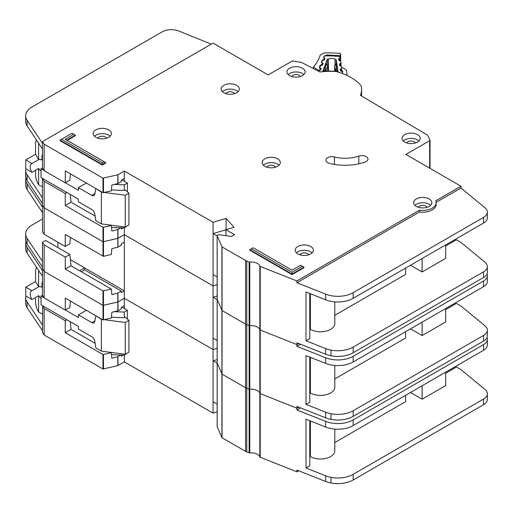 <?xml version="1.0" encoding="UTF-8"?>
<svg xmlns="http://www.w3.org/2000/svg" width="513" height="513" viewBox="0 0 513 513"><rect width="100%" height="100%" fill="white"/><g stroke="black" fill="none" stroke-linecap="round" stroke-linejoin="round"><path stroke-width="0.77" d="M42.483 314.155L38.616 312.026L37.853 310.737C36.468 308.005 35.698 304.908 35.557 301.458L35.557 297.476M42.483 287.03L41.983 287.325L41.983 283.259A4.11 2.373 60 0 1 42.483 281.663M121.87 307.114L127.378 310.294L127.378 319.041M127.378 353.059L124.319 355.182L111.526 354.663M42.483 295.161L41.066 295.982L41.066 304.818L78.406 326.377L78.406 329.025L91.801 336.759A4.328 2.501 60 0 1 94.802 341.35L95.816 347.917L101.362 351.116L101.362 319.31L96.123 315.925M31.953 299.56A7.144 4.123 60 0 1 31.678 290.858A7.144 4.123 60 0 1 31.953 290.724L38.687 286.838L35.557 281.49L25.759 287.145L25.759 295.982L31.953 299.56L38.687 295.668A7.144 4.123 -120 0 0 41.066 298.361M41.983 287.325A7.144 4.123 -120 0 0 38.687 286.838M88.435 339.459A3.463 2.001 60 0 0 88.089 339.24L87.415 338.869M104.434 319.714L125.236 322.491L128.91 320.368L125.236 317.188L124.319 317.72L124.319 312.064L127.378 310.294M124.319 354.175L124.319 361.896L213.081 413.138L217.153 411.933M114.405 311.66L124.319 312.064M86.37 310.288L78.406 314.892L91.801 322.626A4.328 2.501 60 0 0 93.962 322.837A4.328 2.501 60 0 0 94.802 321.504L95.816 316.104M41.066 295.982L44.009 297.681M65.395 310.032L78.406 317.541L78.406 314.892M35.557 281.49L35.557 270.357L36.224 267.773L36.917 267.876M25.759 287.145L31.953 290.724M38.616 312.026L38.616 295.712M101.362 351.116L125.236 354.297L128.91 352.175L128.91 320.368M111.424 317.201L124.319 317.72M101.362 319.31L102.158 319.413M38.616 286.793L38.616 270.434M125.236 354.297L125.236 322.491M217.179 426.425A0.866 0.5 0 0 0 217.153 426.547A0.866 0.5 0 0 0 217.179 426.669L222.039 437.756L245.573 451.337A8.657 4.995 0 0 0 246.791 451.921L249.132 452.851A0.866 0.5 0 0 0 249.78 452.934A8.657 4.995 180 0 1 259.847 456.929A0.866 0.5 0 0 0 260.085 457.192A0.866 0.5 0 0 0 260.206 457.25L296.924 471.819L296.924 470.055L325.62 481.444A21.642 12.498 180 0 0 330.994 482.996A21.642 12.498 180 0 0 353.181 479.982L483.547 404.719A12.985 7.496 180 0 0 487.35 399.415L487.35 393.76A12.985 7.496 0 0 0 485.003 389.463L461.001 369.668L456.41 367.019L445.694 373.201M217.179 362.813A0.866 0.5 0 0 0 217.153 362.928A0.866 0.5 0 0 0 217.179 363.05L222.039 374.137L245.573 387.725A8.657 4.995 0 0 0 246.791 388.309L249.132 389.239A0.866 0.5 0 0 0 249.78 389.316A8.657 4.995 180 0 1 259.847 393.311A0.866 0.5 0 0 0 260.085 393.574A0.866 0.5 0 0 0 260.206 393.631L296.924 408.207L298.733 407.155L296.924 408.207L296.924 406.437L325.62 417.826A21.642 12.498 180 0 0 330.994 419.377A21.642 12.498 180 0 0 353.181 416.364L483.547 341.1A12.985 7.496 180 0 0 487.35 335.797L487.35 330.141A12.985 7.496 0 0 0 485.003 325.845L460.995 306.056M25.894 241.418A21.642 12.498 0 0 0 25.708 243.053A21.642 12.498 0 0 0 27.144 247.529L42.483 270.601L42.483 268.831L44.156 271.403L102.991 305.408L117.81 302.01L124.319 298.277L213.081 349.526L217.153 348.314L213.081 349.526L213.081 285.908L217.153 284.696L213.081 285.908L213.081 222.289L226.086 218.423L234.018 227.31L225.932 229.715L234.505 234.659L231.446 236.429L219.057 234.723A0.866 0.5 0 0 0 218.249 234.858L217.403 235.345A0.866 0.5 0 0 0 217.153 235.698A0.866 0.5 0 0 0 217.179 235.82L222.039 246.9L245.573 260.489A8.657 4.995 0 0 0 246.791 261.072L249.132 262.002A0.866 0.5 0 0 0 249.78 262.085A8.657 4.995 180 0 1 259.847 266.08A0.866 0.5 0 0 0 260.085 266.343A0.866 0.5 0 0 0 260.206 266.401L296.924 280.97L419.512 210.195A13.421 7.746 0 0 0 436.159 202.673A13.421 7.746 0 0 0 435.761 200.814L461.001 186.238L405.905 154.432L429.65 140.722A1.302 0.75 0 0 0 430.029 140.196A1.302 0.75 0 0 0 429.977 139.978L427.509 135.233A1.302 0.75 0 0 0 427.201 134.925L360.485 95.36A48.915 28.241 0 0 0 361.614 89.313A48.915 28.241 0 0 0 361.441 86.928A8.657 4.995 0 0 0 360.53 85.087A51.941 29.991 0 0 0 337.785 71.955A8.657 4.995 0 0 0 334.591 71.429A48.915 28.241 0 0 0 319.926 71.987L301.868 62.592A1.302 0.75 0 0 0 301.375 62.432L293.205 61.015A1.302 0.75 0 0 0 291.916 61.207L268.171 74.917L213.075 43.105L42.483 141.601L44.156 144.166L102.991 178.171L117.81 174.773L124.319 171.047L213.081 222.289M300.547 407.88L296.924 409.97L325.62 421.359A21.642 12.498 0 0 0 353.181 419.903L483.547 344.633A12.985 7.496 0 0 0 487.35 339.33L487.35 344.986A12.985 7.496 180 0 1 483.547 350.289L353.181 425.553A21.642 12.498 180 0 1 325.62 427.015L305.992 419.224L305.992 467.997L325.62 475.788A21.642 12.498 0 0 0 330.994 477.34A21.642 12.498 0 0 0 353.181 474.326L483.547 399.063A12.985 7.496 0 0 0 487.35 393.76M309.801 420.737L309.801 465.798L305.992 467.997M445.694 372.143L445.694 385.571L422.128 399.178L422.128 385.75M410.496 392.464L422.128 399.178M405.597 395.292L405.597 401.653L334.797 442.533M334.797 429.086L334.797 450.78A14.287 8.246 180 0 1 325.979 458.398A14.287 8.246 180 0 1 310.41 456.608L309.801 456.968M310.41 420.981L310.41 456.608M123.171 355.137L121.286 356.221L121.286 355.06M70.21 321.645L71.025 329.404L65.266 332.725L102.991 354.534L111.34 352.694L111.84 358.228L117.81 356.721L120.696 355.034M25.804 296.007A21.642 12.498 0 0 0 25.65 297.508A21.642 12.498 0 0 0 27.086 301.99L42.483 325.024L42.483 332.45L44.156 335.015L102.991 369.02L117.81 365.628L124.319 361.896M124.319 308.531L124.319 305.703L121.286 307.447L121.286 308.864L117.952 310.788L111.84 312.282L111.347 318.054L102.991 319.894L65.266 298.091L65.266 310.108L44.156 297.906L42.483 295.341L42.483 276.25L27.144 253.185A21.642 12.498 180 0 1 25.708 248.702L25.708 243.053M42.483 325.024L42.746 305.793M70.435 301.08L69.839 307.473L65.266 310.108M71.025 329.404L95.104 343.312M110.808 352.373L111.34 352.694M66.927 319.753L65.266 320.708L65.266 332.725M65.266 320.708L44.156 308.512L42.483 305.94M44.156 335.015L44.156 308.512M44.156 297.906L44.156 244.893L42.483 242.322L42.432 267.1L27.086 244.028A21.642 12.498 180 0 1 25.65 239.545L25.65 233.896A21.642 12.498 0 0 0 27.086 238.372L42.483 261.412M296.924 471.819L298.733 470.774M453.652 367.545L454.569 368.077M124.319 305.697L124.319 290.858L121.286 292.602L121.286 291.063L117.81 293.103L111.84 294.609L111.353 289.075L102.991 290.916L65.266 269.113L71.025 265.792L111.34 289.075M213.081 413.138L213.081 349.526L124.319 298.277L117.952 301.958L117.952 293.045M217.153 359.626L213.081 360.831L213.081 401.833L217.153 404.18M296.924 409.97L296.924 408.207L260.206 393.631L260.206 330.019L296.924 344.589L298.733 343.543L296.924 344.589L296.924 342.819L325.62 354.214A21.642 12.498 180 0 0 330.994 355.759A21.642 12.498 180 0 0 353.181 352.752L483.547 277.482A12.985 7.496 180 0 0 487.35 272.185L487.35 266.529A12.985 7.496 0 0 0 485.003 262.226L461.001 242.437L456.41 239.783L445.694 245.971M487.35 339.33A12.985 7.496 0 0 0 486.984 337.567M42.483 330.68L27.086 307.64A21.642 12.498 180 0 1 25.65 303.164L25.65 297.508M42.432 325.062L42.425 330.712L42.432 325.062M217.153 363.185L213.081 360.831M217.153 426.547L217.153 362.928A0.866 0.5 0 0 0 217.179 363.05L222.039 374.137L245.573 387.725A8.657 4.995 0 0 0 246.791 388.309L249.132 389.239A0.866 0.5 0 0 0 249.78 389.316A8.657 4.995 180 0 1 259.847 393.311A0.866 0.5 0 0 0 260.085 393.574A0.866 0.5 0 0 0 260.206 393.631L260.206 457.25M217.179 299.194A0.866 0.5 0 0 0 217.153 299.316A0.866 0.5 0 0 0 217.179 299.438L222.039 310.519L245.573 324.107A8.657 4.995 0 0 0 246.791 324.691L249.132 325.62A0.866 0.5 0 0 0 249.78 325.697A8.657 4.995 180 0 1 259.847 329.699A0.866 0.5 0 0 0 260.085 329.955A0.866 0.5 0 0 0 260.206 330.019L296.924 344.589L296.924 346.358L325.62 357.747A21.642 12.498 0 0 0 353.181 356.285L483.547 281.015A12.985 7.496 0 0 0 487.35 275.718A12.985 7.496 0 0 0 486.984 273.948M25.894 177.799A21.642 12.498 0 0 0 25.708 179.435A21.642 12.498 0 0 0 27.144 183.911L42.483 206.983L42.483 205.213L44.156 207.784L102.991 241.79L117.81 238.391L124.319 234.665L213.081 285.908L124.319 234.665L124.319 227.945L111.526 227.432M487.35 275.718L487.35 281.368A12.985 7.496 180 0 1 483.547 286.671L353.181 361.941A21.642 12.498 180 0 1 325.62 363.403L305.992 355.612L305.992 404.385L325.62 412.17A21.642 12.498 0 0 0 330.994 413.722A21.642 12.498 0 0 0 353.181 410.714L483.547 335.444A12.985 7.496 0 0 0 487.35 330.141M309.801 357.119L309.801 402.186L305.992 404.385M445.694 309.589L456.41 303.401L461.001 306.049M445.694 308.525L445.694 321.959L422.128 335.56L422.128 322.132M410.496 328.846L422.128 335.56M405.597 331.674L405.597 338.035L334.797 378.915M334.797 365.474L334.797 387.161A14.287 8.246 180 0 1 325.979 394.779A14.287 8.246 180 0 1 310.41 392.996L309.801 393.349M310.41 357.362L310.41 392.996M84.562 267.901L124.319 290.858L124.319 242.085L121.286 243.835L121.286 245.246L117.952 247.176L111.84 248.664L111.347 254.435L103.466 256.333L65.266 234.473L65.266 246.49L44.156 234.294L42.483 231.722L42.483 212.639L27.144 189.566A21.642 12.498 180 0 1 25.708 185.09L25.708 179.435M71.025 265.792L69.839 254.454L45.657 240.494L42.483 242.322M70.435 237.461L69.839 243.855L65.266 246.49M69.839 254.454L65.266 257.096L65.266 269.113M65.266 257.096L44.156 244.893M81.362 271.762L84.562 269.857L121.286 291.063M84.562 269.857L84.562 267.863L79.592 270.736M42.483 267.061L42.483 268.831L44.156 271.403L102.991 305.408L117.952 301.958L117.952 310.788M44.156 234.294L44.156 181.275L42.483 178.71L42.425 203.481L27.086 180.409A21.642 12.498 180 0 1 25.65 175.933L25.65 170.278A21.642 12.498 0 0 0 27.086 174.753L42.483 197.794M57.898 242.232L57.898 247.561M453.652 303.933L454.569 304.459M124.319 242.085L124.319 234.665L117.952 238.34L117.952 229.433L120.696 227.804M217.153 296.007L213.081 297.219L213.081 338.214L217.153 340.568M300.547 344.261L296.924 346.358M42.483 219L31.992 225.06A21.642 12.498 0 0 0 25.65 233.896M42.432 267.1L42.432 261.444L42.425 267.093M84.562 267.863L70.384 259.681M217.153 299.566L213.081 297.219M342.646 73.513L342.646 73.577A1.302 0.75 0 0 0 342.646 73.558A1.302 0.75 0 0 0 342.646 73.513A1.302 0.75 0 0 0 342.639 73.449L342.395 71.871A0.866 0.5 180 0 0 341.927 71.467L340.965 71.185A0.866 0.5 180 0 1 340.491 70.781L340.273 69.345A0.866 0.5 180 0 1 340.266 69.3A0.866 0.5 180 0 1 340.613 68.902L341.472 68.524L341.472 71.333M328.41 71.031L328.41 59.13A4.437 2.559 180 0 1 335.04 59.361L335.04 64.709M341.472 68.524A0.866 0.5 180 0 0 341.818 68.126A0.866 0.5 180 0 0 341.818 68.082L341.594 66.639A0.866 0.5 180 0 0 341.132 66.241L340.157 65.946A0.866 0.5 180 0 1 339.696 65.549L339.459 64.112A0.866 0.5 180 0 1 339.452 64.061A0.866 0.5 180 0 1 339.805 63.663L340.664 63.298A0.866 0.5 180 0 0 341.017 62.894A0.866 0.5 180 0 0 341.01 62.849L340.792 61.413A0.866 0.5 180 0 0 340.324 61.015L339.356 60.726A0.866 0.5 180 0 1 338.888 60.329L338.663 58.886A0.866 0.5 180 0 1 338.657 58.841A0.866 0.5 180 0 1 339.003 58.444L339.869 58.065A0.866 0.5 180 0 0 340.209 57.668A0.866 0.5 180 0 0 340.209 57.623L340.183 57.469A2.167 1.25 180 0 0 338.362 56.347A67.094 38.738 0 0 0 325.749 55.904A2.167 1.25 180 0 0 323.703 56.892L323.645 57.046A0.866 0.5 180 0 0 323.626 57.148A0.866 0.5 180 0 0 323.895 57.507L324.671 57.943A0.866 0.5 180 0 1 324.934 58.302A0.866 0.5 180 0 1 324.934 58.328A0.866 0.5 180 0 1 324.915 58.405L324.396 59.816A0.866 0.5 180 0 1 323.844 60.181L322.824 60.399A0.866 0.5 180 0 0 322.273 60.765L321.754 62.176A0.866 0.5 180 0 0 321.734 62.278A0.866 0.5 180 0 0 322.01 62.644L322.78 63.067A0.866 0.5 180 0 1 323.055 63.426A0.866 0.5 180 0 1 323.049 63.458A0.866 0.5 180 0 1 323.03 63.535L322.497 64.946A0.866 0.5 180 0 1 321.952 65.305L320.926 65.529A0.866 0.5 180 0 0 320.381 65.895L319.862 67.312A0.866 0.5 180 0 0 319.843 67.415A0.866 0.5 180 0 0 320.106 67.774L320.888 68.21A0.866 0.5 180 0 1 321.151 68.569A0.866 0.5 180 0 1 321.144 68.601A0.866 0.5 180 0 1 321.132 68.671L320.606 70.089A0.866 0.5 180 0 1 320.061 70.454L319.041 70.666A0.866 0.5 180 0 0 318.49 71.031L318.426 71.204M335.04 59.361A61.464 35.487 180 0 1 336.143 59.444L338.035 71.749A40.86 23.592 0 0 0 322.85 71.217L327.3 59.13A61.464 35.487 180 0 1 328.41 59.13M327.807 65.061A0.866 0.5 180 0 1 327.884 65.266A0.866 0.5 180 0 1 327.884 65.298A0.866 0.5 180 0 1 327.865 65.369L326.544 64.292L327.3 64.279L327.3 59.13M323.748 71.153L324.069 68.614L325.813 63.881L326.133 64.08M336.637 64.446L337.65 71.692M336.143 59.444L336.143 64.183M323.748 70.537L325.697 70.127L325.024 68.415L326.249 69.762L327.865 65.369L327.865 71.025L327.602 64.734M337.516 69.088L336.605 68.819L335.803 70.486L337.65 71.025M335.027 64.882L336.772 64.266M334.656 65.472A0.866 0.5 0 0 0 334.643 65.561L334.643 71.339L334.643 65.606L335.957 64.619L336.605 68.819L335.335 70.082L335.335 71.41M42.483 186.918L38.616 184.789L37.853 183.507C36.468 180.768 35.698 177.678 35.557 174.228L35.557 170.245M42.483 159.799L41.983 160.088L41.983 156.029A4.11 2.373 60 0 1 42.483 154.426M121.87 179.883L127.378 183.064L127.378 191.811M127.378 225.829L124.319 227.945L124.319 226.938M42.483 167.931L41.066 168.751L41.066 177.588L78.406 199.147L78.406 201.795L91.801 209.528A4.328 2.501 60 0 1 94.802 214.12L95.816 220.68L101.362 223.886L101.362 192.074L96.123 188.694M31.953 172.323A7.144 4.123 60 0 1 31.678 163.628A7.144 4.123 60 0 1 31.953 163.487L38.687 159.601L35.557 154.259L25.759 159.915L25.759 168.751L31.953 172.323L38.687 168.437A7.144 4.123 -120 0 0 41.066 171.124M41.983 160.088A7.144 4.123 -120 0 0 38.687 159.601M88.435 212.222A3.463 2.001 60 0 0 88.089 212.01L87.415 211.638M104.434 192.484L125.236 195.254L128.91 193.132L125.236 189.951L124.319 190.483L124.319 184.827L127.378 183.064M114.405 184.43L124.319 184.827M86.37 183.058L78.406 187.655L91.801 195.389A4.328 2.501 60 0 0 93.962 195.607A4.328 2.501 60 0 0 94.802 194.267L95.816 188.874M41.066 168.751L44.009 170.451M65.395 182.795L78.406 190.31L78.406 187.655M35.557 154.259L35.557 143.127L36.224 140.543L36.917 140.639M25.759 159.915L31.953 163.487M38.616 184.789L38.616 168.476M101.362 223.886L125.236 227.067L128.91 224.944L128.91 193.132M111.424 189.964L124.319 190.483M101.362 192.074L102.158 192.183M38.616 159.562L38.616 143.198M125.236 227.067L125.236 195.254M236.647 85.344A9.093 5.245 0 0 0 226.74 84.203A9.093 5.245 0 0 0 221.129 89.05A9.093 5.245 0 0 0 223.79 92.763A9.093 5.245 0 0 0 233.697 93.898A9.093 5.245 0 0 0 239.308 89.05A9.093 5.245 0 0 0 236.647 85.344M222.373 91.705A9.093 5.245 180 0 1 236.647 90.641A9.093 5.245 180 0 1 238.064 91.705M108.705 129.872A9.093 5.245 0 0 0 98.797 128.737A9.093 5.245 0 0 0 93.186 133.585A9.093 5.245 0 0 0 95.854 137.292A9.093 5.245 0 0 0 105.755 138.433A9.093 5.245 0 0 0 111.366 133.585A9.093 5.245 0 0 0 108.705 129.872M94.43 136.234A9.093 5.245 180 0 1 108.705 135.175A9.093 5.245 180 0 1 110.122 136.234M277.661 158.85A9.093 5.245 0 0 0 267.754 157.715A9.093 5.245 0 0 0 262.143 162.563A9.093 5.245 0 0 0 264.804 166.276A9.093 5.245 0 0 0 274.712 167.411A9.093 5.245 0 0 0 280.322 162.563A9.093 5.245 0 0 0 277.661 158.85M263.387 165.212A9.093 5.245 180 0 1 277.661 164.154A9.093 5.245 180 0 1 279.078 165.212M417.537 134.643A9.093 5.245 0 0 0 407.63 133.502A9.093 5.245 0 0 0 402.019 138.356A9.093 5.245 0 0 0 404.68 142.063A9.093 5.245 0 0 0 414.587 143.204A9.093 5.245 0 0 0 420.198 138.356A9.093 5.245 0 0 0 417.537 134.643M403.263 141.004A9.093 5.245 180 0 1 417.537 139.946A9.093 5.245 180 0 1 418.954 141.004M302.452 68.197A9.093 5.245 0 0 0 292.545 67.062A9.093 5.245 0 0 0 286.934 71.91A9.093 5.245 0 0 0 289.595 75.623A9.093 5.245 0 0 0 299.502 76.758A9.093 5.245 0 0 0 305.113 71.91A9.093 5.245 0 0 0 302.452 68.197M288.178 74.558A9.093 5.245 180 0 1 302.452 73.5A9.093 5.245 180 0 1 303.869 74.558M310.718 246.503A9.093 5.245 0 0 0 300.81 245.361A9.093 5.245 0 0 0 295.199 250.209A9.093 5.245 0 0 0 297.861 253.922A9.093 5.245 0 0 0 307.768 255.057A9.093 5.245 0 0 0 313.379 250.209A9.093 5.245 0 0 0 310.718 246.503M296.443 252.864A9.093 5.245 180 0 1 310.718 251.8A9.093 5.245 180 0 1 312.135 252.864M429.169 198.967A9.093 5.245 0 0 0 419.262 197.826A9.093 5.245 0 0 0 413.651 202.673A9.093 5.245 0 0 0 416.312 206.386A9.093 5.245 0 0 0 426.22 207.521A9.093 5.245 0 0 0 431.831 202.673A9.093 5.245 0 0 0 429.169 198.967M414.895 205.328A9.093 5.245 180 0 1 429.169 204.264A9.093 5.245 180 0 1 430.587 205.328M327.679 162.64A6.06 3.501 0 0 0 329.506 163.358A38.526 22.239 0 0 0 365.057 162.076A6.06 3.501 0 0 0 367.981 159.081A6.06 3.501 0 0 0 364.903 156.035A6.06 3.501 0 0 0 358.792 156.087A26.407 15.243 180 0 1 334.425 156.965A6.06 3.501 0 0 0 325.902 160.165A6.06 3.501 0 0 0 327.679 162.64M217.153 362.928L217.153 299.316A0.866 0.5 0 0 0 217.179 299.438L222.039 310.519L245.573 324.107A8.657 4.995 0 0 0 246.791 324.691L249.132 325.62A0.866 0.5 0 0 0 249.78 325.697A8.657 4.995 180 0 1 259.847 329.699A0.866 0.5 0 0 0 260.085 329.955A0.866 0.5 0 0 0 260.206 330.019L260.206 266.401M225.835 93.648A4.546 2.623 180 0 1 233.428 92.5A4.546 2.623 180 0 1 234.595 93.648M418.358 207.271A4.546 2.623 180 0 1 425.95 206.123A4.546 2.623 180 0 1 427.117 207.278M299.906 254.807A4.546 2.623 180 0 1 307.499 253.659A4.546 2.623 180 0 1 308.666 254.814M291.647 76.508A4.546 2.623 180 0 1 299.239 75.353A4.546 2.623 180 0 1 300.4 76.508M406.726 142.954A4.546 2.623 180 0 1 414.324 141.8A4.546 2.623 180 0 1 415.485 142.954M266.85 167.161A4.546 2.623 180 0 1 274.449 166.007A4.546 2.623 180 0 1 275.609 167.161M97.9 138.183A4.546 2.623 180 0 1 105.492 137.029A4.546 2.623 180 0 1 106.659 138.183M102.279 165.039L105.646 163.096L105.646 162.576L102.279 164.519L102.279 165.039L60.04 140.652L60.04 140.139L102.279 164.519L102.279 162.724L104.094 161.678L65.222 139.241L73.789 134.291L71.98 133.245L61.598 139.241L102.279 162.724M67.222 140.395L75.347 135.701L75.347 135.188L66.773 140.139M292.044 272.288L302.426 266.292L300.618 265.247L292.044 270.191L253.178 247.753L251.364 248.799L292.044 272.288L292.044 274.083L249.805 249.696L249.805 250.209L292.044 274.596L303.985 267.703L303.985 267.19L292.044 274.083L292.044 274.596M436.159 202.673L436.159 204.443A13.421 7.746 180 0 1 419.512 211.959L296.924 282.74L325.62 294.129A21.642 12.498 0 0 0 353.181 292.666L483.547 217.403A12.985 7.496 0 0 0 487.35 212.1L487.35 217.756A12.985 7.496 180 0 1 483.547 223.052L353.181 298.322A21.642 12.498 180 0 1 325.62 299.784L305.992 291.993L305.992 340.767L325.62 348.558A21.642 12.498 0 0 0 330.994 350.103A21.642 12.498 0 0 0 353.181 347.096L483.547 271.826A12.985 7.496 0 0 0 487.35 266.529M309.801 293.507L309.801 338.567L305.992 340.767M445.694 244.913L445.694 258.34L422.128 271.948L422.128 258.514M410.496 265.234L422.128 271.948M405.597 268.062L405.597 274.423L334.797 315.303M334.797 301.856L334.797 323.549A14.287 8.246 180 0 1 325.979 331.167A14.287 8.246 180 0 1 310.41 329.378L309.801 329.731M310.41 293.75L310.41 329.378M123.171 227.9L121.286 228.99L121.286 227.823M124.319 181.294L124.319 178.466L121.286 180.217L121.286 181.628L117.952 183.558L111.84 185.046L111.347 190.823L102.991 192.664L65.266 170.861L65.266 182.872L44.156 170.675L42.483 168.104L42.483 149.02L27.144 125.948A21.642 12.498 180 0 1 25.708 121.472L25.708 115.816A21.642 12.498 0 0 0 27.144 120.292L42.483 143.364L42.483 141.601M70.435 173.843L69.839 180.236L65.266 182.872M70.21 194.414L71.025 202.173L95.104 216.076M71.025 202.173L65.266 205.495L102.991 227.297L111.34 225.457L111.84 230.991L117.952 229.433M110.808 225.143L111.34 225.457M66.927 192.516L65.266 193.478L65.266 205.495M65.266 193.478L44.156 181.275M42.483 203.449L42.483 205.213L44.156 207.784L102.991 241.79L117.952 238.34L117.952 247.176M44.156 170.675L44.156 144.166M487.35 212.1A12.985 7.496 0 0 0 485.003 207.797L461.001 188.008L461.001 186.238M461.001 188.008L436.146 202.359M453.652 240.315L454.569 240.847M124.319 178.466L124.319 171.047M225.932 229.779L213.081 233.601L213.081 274.596L217.153 276.949M226.086 229.67L226.086 218.423M225.932 235.672L225.932 229.715M296.924 282.74L296.924 280.97M419.512 211.959L419.512 210.195M211.279 44.144L178.793 31.017A12.985 7.496 0 0 0 162.166 31.857L32.05 106.98A21.642 12.498 0 0 0 25.708 115.816M25.804 168.777A21.642 12.498 0 0 0 25.65 170.278M42.425 197.826L42.425 203.481L42.432 197.826M217.153 235.954L213.081 233.601M249.805 249.696L251.364 248.799M302.426 266.292L303.985 267.19M75.347 135.188L73.789 134.291M61.598 139.241L60.04 140.139M105.646 162.576L104.094 161.678M313.417 68.601L313.417 67.068L318.714 70.326L318.714 70.788M321.074 68.832L320.17 68.518L319.342 70.537A1.302 0.75 180 0 1 318.714 70.326M324.915 58.418L324.133 58.168L323.562 57.001L323.825 56.359L326.717 55.013L340.363 55.654L340.658 53.525A72.288 41.733 0 0 0 325.03 52.916A2.167 1.25 180 0 0 323.677 53.237L320.772 54.731A2.167 1.25 180 0 0 320.08 55.449A73.583 42.483 180 0 1 313.481 66.979A2.167 1.25 0 0 0 313.417 67.068M340.658 53.525L340.658 61.188M347.218 75.514A73.583 42.483 180 0 1 346.641 70.813A2.167 1.25 180 0 0 346.153 70.044L343.697 68.3A2.167 1.25 180 0 0 342.447 67.863A72.288 41.733 0 0 0 341.767 67.78M340.254 60.996L340.363 55.654M324.248 60.008L323.889 59.457L324.363 58.302L324.928 58.238M323.004 63.612L322.036 63.279L321.465 62.111L322.164 60.419L323.575 59.521L324.434 59.713M322.202 65.222L321.792 64.567L322.267 63.413L323.043 63.42M320.946 68.53L319.939 68.383L319.375 67.216L320.067 65.523L321.478 64.625L322.497 64.939M42.483 282.971L41.983 283.259M91.801 322.626L94.931 320.817M259.847 456.929L259.847 266.08M117.952 365.57L117.952 356.663M103.466 369.078L103.466 354.586M117.81 365.628L117.81 356.721M102.991 319.894L102.991 290.916M103.466 319.952L103.466 290.967M117.81 310.846L117.81 293.103M42.483 276.25L42.483 270.601M102.991 369.02L102.991 354.534M217.179 426.669L217.179 235.82M221.924 437.634L221.924 246.785M222.039 437.756L222.039 246.9M245.573 451.337L245.573 260.489M246.791 451.921L246.791 261.072M249.132 452.851L249.132 262.002M249.78 452.934L249.78 262.085M325.62 475.788L325.62 481.444M325.62 427.015L325.62 421.359M27.144 253.185L27.144 247.529M483.547 350.289L483.547 344.633M353.181 425.553L353.181 419.903M330.994 477.34L330.994 482.996M353.181 474.326L353.181 479.982M483.547 399.063L483.547 404.719M27.086 301.99L27.086 307.64M102.991 256.282L102.991 227.297M103.466 256.333L103.466 227.355M117.81 247.228L117.81 229.484M42.483 212.639L42.483 206.983M325.62 412.17L325.62 417.826M325.62 363.403L325.62 357.747M27.144 189.566L27.144 183.911M483.547 286.671L483.547 281.015M353.181 361.941L353.181 356.285M330.994 413.722L330.994 419.377M353.181 410.714L353.181 416.364M483.547 335.444L483.547 341.1M27.086 238.372L27.086 244.028M325.813 63.881L326.544 64.292L325.024 68.415L324.069 68.614M326.249 71.05L326.249 69.762A0.866 0.5 0 0 1 325.697 70.127L325.697 71.063M335.803 71.461L335.803 70.486A0.866 0.5 180 0 1 335.335 70.082L334.643 65.606A0.866 0.5 0 0 1 334.643 65.561L335.316 64.542L336.682 63.945M339.869 58.065L339.869 60.88M339.003 60.534L339.003 58.444M340.613 68.902L340.613 70.993M341.01 62.939L341.01 66.203L341.017 62.894M340.664 63.298L340.664 66.1M339.805 65.747L339.805 63.663M42.483 155.734L41.983 156.029M91.801 195.389L94.931 193.581M102.991 192.664L102.991 178.171M103.466 192.715L103.466 178.229M117.81 183.609L117.81 174.773M429.65 168.142L429.65 140.722M429.977 168.328L429.977 140.408M42.483 149.02L42.483 143.364M117.952 183.558L117.952 174.721M325.62 348.558L325.62 354.214M325.62 299.784L325.62 294.129M27.144 125.948L27.144 120.292M483.547 223.052L483.547 217.403M353.181 298.322L353.181 292.666M330.994 350.103L330.994 355.759M353.181 347.096L353.181 352.752M483.547 271.826L483.547 277.482M27.086 174.753L27.086 180.409M334.425 164.397L334.425 156.965M358.792 163.833L358.792 156.087M340.202 55.635L339.984 57.046M326.717 55.013L326.736 55.891M324.133 58.168A1.302 0.757 -59.7 0 1 324.671 58.059M323.575 59.521A1.302 0.34 79 0 1 323.831 60.188M322.164 60.419A1.302 1.032 22.3 0 1 322.523 60.508M322.036 63.279A1.302 0.757 -59.7 0 1 322.69 63.214M321.478 64.625A1.302 0.34 79 0 1 321.754 65.35M320.067 65.523A1.302 1.032 22.3 0 1 320.567 65.677M319.375 67.216A1.302 1.032 22.3 0 1 319.849 67.357M319.939 68.383A1.302 0.757 -59.7 0 1 320.593 68.319M341.818 70.268L342.684 71.371L342.524 72.705M342.075 71.519A1.302 1.058 -7.2 0 1 342.684 71.371M342.767 72.025A1.302 1.058 172.8 0 0 342.428 72.076M36.224 267.773L36.68 267.517M327.3 64.285L326.037 63.58M36.224 140.543L36.68 140.28M361.614 96.034L361.614 89.313M430.029 168.36L430.029 140.196M217.153 299.316L217.153 235.698"/></g></svg>
